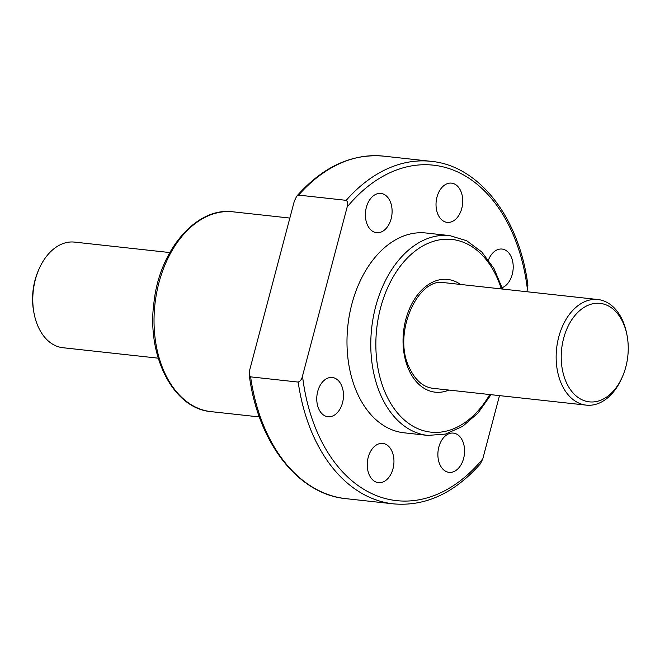 <?xml version="1.0" encoding="UTF-8"?>
<svg xmlns="http://www.w3.org/2000/svg" width="660" height="660" viewBox="0 0 660 660"><rect width="100%" height="100%" fill="white"/><g stroke="black" fill="none" stroke-linecap="round" stroke-linejoin="round"><path stroke-width="0.99" d="M298.625 195.121L346.211 200.343C347.845 201.737 348.166 203.956 347.168 206.984L302.511 376.018C301.892 379.096 300.448 381.117 298.188 382.082L250.61 376.86L249.208 374.756L249.645 370.219L294.31 201.185L296.678 196.226L298.625 195.121A172.301 115.739 -83.7 0 1 383.559 156.123C351.747 153.392 322.789 166.757 296.678 196.234M526.944 291.736L527.901 285.244C519.387 217.891 479.308 165.767 431.137 161.337L383.559 156.123M298.188 382.082A172.301 115.739 -83.7 0 0 393.558 503.877C425.362 506.608 454.319 493.243 480.43 463.774L482.806 458.815L499.505 395.612M427.82 435.418L404.027 432.803A100.51 67.51 -83.7 0 1 347.878 325.537A100.51 67.51 -83.7 0 1 425.947 232.996L449.74 235.603A100.51 67.51 -83.7 0 0 371.671 328.144A100.51 67.51 -83.7 0 0 427.82 435.418L445.492 434.074L462.602 426.393L478.071 412.962L490.999 394.68M368.206 457.347A19.742 13.258 96.3 0 0 378.452 482.666A19.742 13.258 96.3 0 0 392.997 468.732A19.742 13.258 96.3 0 0 382.759 443.421A19.742 13.258 96.3 0 0 368.206 457.347M488.474 259.908A19.742 13.258 -83.7 0 1 502.012 249.059A19.742 13.258 -83.7 0 1 512.251 274.378A19.742 13.258 -83.7 0 1 502.161 287.694M461.769 208.453A19.742 13.258 -83.7 0 1 447.224 222.379A19.742 13.258 -83.7 0 1 436.194 201.308A19.742 13.258 -83.7 0 1 451.522 183.133A19.742 13.258 -83.7 0 1 461.769 208.453M391.141 218.757A19.742 13.258 -83.7 0 1 376.596 232.691A19.742 13.258 -83.7 0 1 365.566 211.621A19.742 13.258 -83.7 0 1 380.902 193.438A19.742 13.258 -83.7 0 1 391.141 218.757M463.625 458.428A19.742 13.258 -83.7 0 1 449.081 472.362A19.742 13.258 -83.7 0 1 438.05 451.291A19.742 13.258 -83.7 0 1 453.387 433.108A19.742 13.258 -83.7 0 1 463.625 458.428M342.515 402.806A19.742 13.258 -83.7 0 1 327.962 416.74A19.742 13.258 -83.7 0 1 316.932 395.67A19.742 13.258 -83.7 0 1 332.269 377.487A19.742 13.258 -83.7 0 1 342.515 402.806M622.446 376.67L621.811 378.13A53.122 35.681 -83.7 0 1 586.294 405.141A53.122 35.681 -83.7 0 1 556.619 348.439A53.122 35.681 -83.7 0 1 597.878 299.524A53.122 35.681 -83.7 0 1 626.695 333.589L627 335.148A49.533 33.272 -83.7 0 1 625.828 366.902A49.533 33.272 -83.7 0 1 622.446 376.67A49.533 33.272 -83.7 0 1 569.984 389.004A49.533 33.272 -83.7 0 1 578.465 311.734A49.533 33.272 -83.7 0 1 627 335.148M158.227 358.174L62.923 347.721A53.122 35.681 -83.7 0 1 34.114 313.649A53.122 35.681 -83.7 0 1 38.998 269.115A53.122 35.681 -83.7 0 1 74.514 242.104L169.81 252.557M34.114 313.649L33.808 312.089A49.533 33.272 -83.7 0 1 38.362 270.567L38.998 269.115M393.558 503.877L345.972 498.663A172.301 115.739 -83.7 0 1 250.61 376.86M346.211 200.343A172.301 115.739 -83.7 0 1 431.137 161.337M347.168 206.984A168.704 113.322 -83.7 0 1 527.464 289.781M482.806 458.815A168.704 113.322 -83.7 0 1 302.511 376.018M489.753 394.548A96.921 65.101 -83.7 0 1 390.926 403.755A96.921 65.101 -83.7 0 1 406.865 258.514A96.921 65.101 -83.7 0 1 501.336 288.932M448.882 390.06A56.71 38.098 -83.7 0 1 403.549 331.642A56.71 38.098 -83.7 0 1 460.474 284.443M211.068 411.634A100.51 67.51 -83.7 0 1 154.918 304.367A100.51 67.51 -83.7 0 1 232.988 211.819C196.465 206.712 159.712 249.793 154.019 301.933C146.347 355.501 173.11 408.697 211.068 411.634L259.355 416.938M345.972 498.663C297.8 494.233 257.73 442.109 249.216 374.756M502.582 289.063L493.928 268.422L481.742 251.955L466.702 240.743L449.74 235.603M586.294 405.141L432.985 388.319C423.134 387.131 415.239 380.242 409.315 367.661C392.114 333.605 417.978 276.515 444.568 282.703L597.878 299.524M289.847 218.064L232.988 211.819"/></g></svg>
